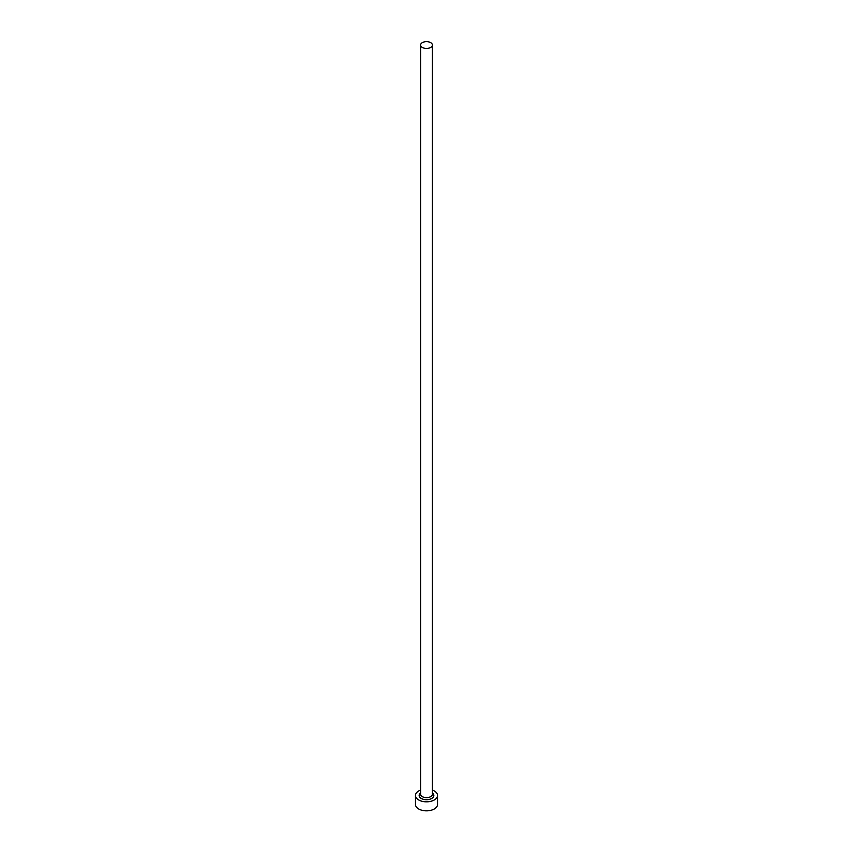 <?xml version="1.0" encoding="UTF-8"?>
<svg xmlns="http://www.w3.org/2000/svg" width="853" height="853" viewBox="0 0 853 853"><rect width="100%" height="100%" fill="white"/><g stroke="black" fill="none" stroke-linecap="round" stroke-linejoin="round"><path stroke-width="1.28" d="M422.342 47.448A5.886 3.391 0 0 0 428.75 48.184A5.886 3.391 0 0 0 432.386 45.049A5.886 3.391 0 0 0 430.658 42.65A5.886 3.391 0 0 0 424.25 41.914A5.886 3.391 0 0 0 420.614 45.049A5.886 3.391 0 0 0 422.342 47.448M420.614 790.081A11.025 6.366 0 0 0 415.475 795.465A11.025 6.366 0 0 0 418.706 799.965A11.025 6.366 0 0 0 430.722 801.34A11.025 6.366 0 0 0 437.525 795.465A11.025 6.366 0 0 0 434.294 790.955A11.025 6.366 0 0 0 432.386 790.081M415.475 795.465L415.475 804.464A11.025 6.366 0 0 0 418.706 808.975A11.025 6.366 0 0 0 430.722 810.35A11.025 6.366 0 0 0 437.525 804.464L437.525 795.465M432.386 792.917A7.357 4.244 180 0 1 431.319 798.664A7.357 4.244 180 0 1 421.297 798.461A7.357 4.244 180 0 1 420.614 792.917M420.614 45.049L420.614 794.26A5.886 3.391 0 0 0 422.342 796.659A5.886 3.391 0 0 0 428.75 797.395A5.886 3.391 0 0 0 432.386 794.26L432.386 45.049"/></g></svg>
